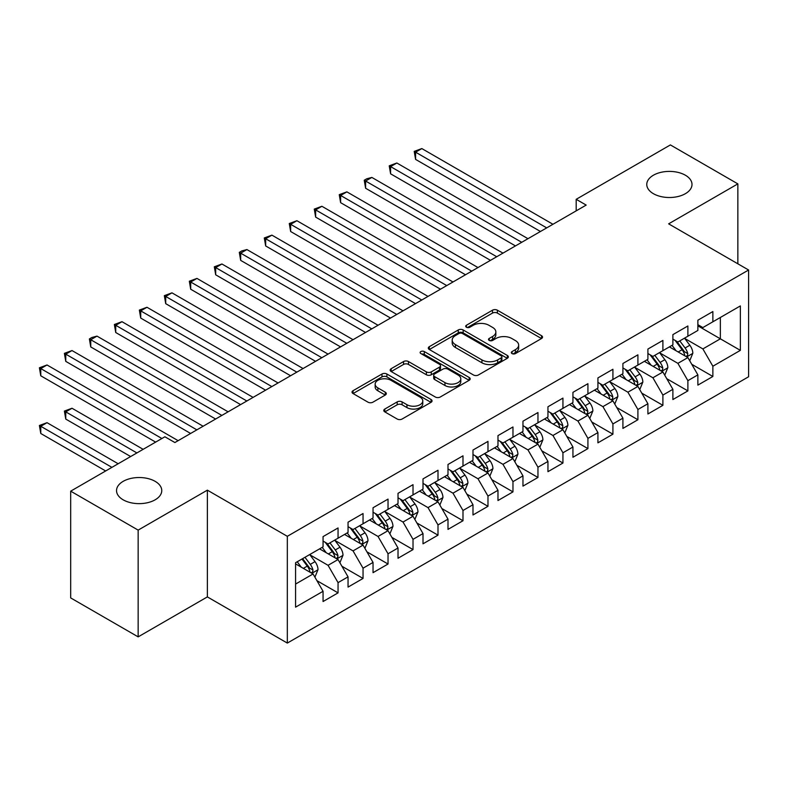 <?xml version="1.0" encoding="UTF-8"?>
<svg xmlns="http://www.w3.org/2000/svg" width="788" height="788" viewBox="0 0 788 788"><rect width="100%" height="100%" fill="white"/><g stroke="black" fill="none" stroke-linecap="round" stroke-linejoin="round"><path stroke-width="1.18" d="M512.033 353.576A2.433 1.399 0 0 0 515.47 353.576L541.533 338.525A3.467 2 0 0 0 542.548 337.116A3.467 2 0 0 0 541.533 335.698L497.386 310.206A3.467 2 0 0 0 492.48 310.206L466.417 325.257A2.433 1.399 0 0 0 465.708 326.242A2.433 1.399 0 0 0 466.417 327.237A2.433 1.399 0 0 0 469.855 327.237L473.224 325.286A11.101 6.412 0 0 1 488.924 325.286L492.599 327.414A11.101 6.412 0 0 1 495.849 331.945A11.101 6.412 0 0 1 492.599 336.476L489.23 338.426A2.433 1.399 0 0 0 488.521 339.411A2.433 1.399 0 0 0 489.23 340.406A2.433 1.399 0 0 0 492.658 340.406L496.036 338.456A11.101 6.412 0 0 1 511.727 338.456L515.411 340.583A11.101 6.412 0 0 1 518.662 345.114A11.101 6.412 0 0 1 515.411 349.645L512.033 351.596A2.433 1.399 0 0 0 511.323 352.581A2.433 1.399 0 0 0 512.033 353.576L512.033 351.596M155.147 481.35A22.616 13.061 0 0 0 130.493 478.523A22.616 13.061 0 0 0 116.535 490.589A22.616 13.061 0 0 0 123.155 499.819A22.616 13.061 0 0 0 147.809 502.646A22.616 13.061 0 0 0 161.767 490.589A22.616 13.061 0 0 0 155.147 481.35M685.383 175.222A22.616 13.061 0 0 0 660.738 172.395A22.616 13.061 0 0 0 646.771 184.451A22.616 13.061 0 0 0 653.4 193.69A22.616 13.061 0 0 0 678.044 196.517A22.616 13.061 0 0 0 692.002 184.451A22.616 13.061 0 0 0 685.383 175.222M384.8 409.051A3.467 2 0 0 0 383.786 410.469A3.467 2 0 0 0 384.8 411.878L397.191 419.029A3.467 2 0 0 0 402.097 419.029L431.036 402.323A3.467 2 0 0 0 432.051 400.905A3.467 2 0 0 0 431.036 399.486L386.888 374.005A3.467 2 0 0 0 381.983 374.005L353.044 390.71A3.467 2 0 0 0 352.029 392.129A3.467 2 0 0 0 353.044 393.547L368.006 402.185A3.467 2 0 0 0 372.911 402.185L385.293 395.034A3.467 2 0 0 0 386.307 393.616A3.467 2 0 0 0 385.293 392.197L377.876 387.913A9.279 5.358 0 0 1 375.157 384.13A9.279 5.358 0 0 1 380.88 379.176A9.279 5.358 0 0 1 390.996 380.338L420.063 397.122A9.279 5.358 0 0 1 422.782 400.905A9.279 5.358 0 0 1 417.049 405.859A9.279 5.358 0 0 1 406.943 404.697L402.097 401.9A3.467 2 0 0 0 397.191 401.9L384.8 409.051L384.8 411.878M138.156 530.117L138.156 636.871L207.362 596.91L207.362 490.156L138.156 530.117L70.684 491.16L164.889 436.779L174.887 442.541L586.183 205.087L576.186 199.315L576.186 210.859M207.362 490.156L287.325 536.313L748.6 270.008L748.6 376.762L287.325 643.077L287.325 536.313M737.854 263.803L737.854 183.88L668.638 223.841L748.6 270.008M737.854 183.88L670.391 144.923L576.186 199.315M473.47 374.989A3.467 2 0 0 0 478.375 374.989L507.314 358.284A3.467 2 0 0 0 508.329 356.865A3.467 2 0 0 0 507.314 355.447L463.167 329.965A3.467 2 0 0 0 458.261 329.965L429.322 346.671A3.467 2 0 0 0 428.308 348.089A3.467 2 0 0 0 429.322 349.508L473.47 374.989M421.826 354.098A2.433 1.399 0 0 1 424.289 354.442L424.289 351.556L469.175 377.472A3.467 2 0 0 1 470.19 378.89A3.467 2 0 0 1 469.175 380.299L440.236 397.014A3.467 2 0 0 1 435.331 397.014L391.183 371.522L391.183 368.695A3.467 2 0 0 0 390.168 370.104A3.467 2 0 0 0 391.183 371.522M391.183 368.695L403.564 361.544A3.467 2 0 0 1 408.47 361.544L426.377 371.877A3.467 2 0 0 0 431.282 371.877L439.497 367.129A3.467 2 0 0 0 440.512 365.721A3.467 2 0 0 0 439.497 364.302L420.861 353.536A2.433 1.399 0 0 1 420.142 352.551A2.433 1.399 0 0 1 421.649 351.251A2.433 1.399 0 0 1 424.289 351.556M697.872 325.838L720.36 338.82L720.36 317.466L740.356 305.921L712.864 321.799L712.864 311.555L697.872 320.204L697.872 330.448L687.885 336.22L687.885 325.976L672.883 334.634L672.883 344.878L662.895 350.65L662.895 340.406L647.903 349.064L647.903 359.308L637.906 365.071L637.906 354.836L622.914 363.485L622.914 373.729L612.916 379.501L612.916 369.257L597.925 377.915L597.925 388.159L587.927 393.931L587.927 383.687L572.935 392.345L572.935 402.579L562.937 408.351L562.937 398.107L547.946 406.766L547.946 417.01L537.958 422.782L537.958 412.538L522.966 421.196L522.966 431.44L512.968 437.212L512.968 426.968L497.977 435.616L497.977 445.86L487.979 451.632L487.979 441.388L472.987 450.046L472.987 460.291L462.989 466.063L462.989 455.819L447.998 464.477L447.998 474.721L438 480.483L438 470.239L423.008 478.897L423.008 489.141L413.02 494.913L413.02 484.669L398.019 493.327L398.019 503.571L388.031 509.344L388.031 499.099L373.039 507.748L373.039 517.992L363.041 523.764L363.041 513.52L348.05 522.178L348.05 532.422L338.052 538.194L338.052 527.95L323.06 536.608L323.06 546.852L295.569 562.721L295.569 607.154L323.06 591.286L313.063 573.969L295.569 563.873M740.356 305.921L740.356 350.364L712.864 366.233L702.876 348.917L684.752 338.456M691.756 364.283L712.864 376.477L712.864 366.233M712.864 376.477L697.872 385.125L697.872 374.881L687.885 380.653L677.887 363.347L659.773 352.886M666.766 378.713L687.885 390.897L687.885 380.653M687.885 390.897L672.883 399.555L672.883 389.311L662.895 395.084L652.897 377.767L634.783 367.306M641.777 393.133L662.895 405.327L662.895 395.084M662.895 405.327L647.903 413.986L647.903 403.742L637.906 409.504L627.908 392.197L609.794 381.737M616.787 407.563L637.906 419.748L637.906 409.504M637.906 419.748L622.914 428.406L622.914 418.162L612.916 423.934L602.918 406.628L584.804 396.167M591.798 421.984L612.916 434.178L612.916 423.934M612.916 434.178L597.925 442.836L597.925 432.592L587.927 438.364L577.939 421.048L559.815 410.587M566.818 436.414L587.927 448.608L587.927 438.364M587.927 448.608L572.935 457.257L572.935 447.023L562.937 452.785L552.949 435.478L534.825 425.018M541.829 450.844L562.937 463.029L562.937 452.785M562.937 463.029L547.946 471.687L547.946 461.443L537.958 467.215L527.96 449.899L509.846 439.448M516.839 465.265L537.958 477.459L537.958 467.215M537.958 477.459L522.966 486.117L522.966 475.873L512.968 481.645L502.971 464.329L484.856 453.868M491.85 479.695L512.968 491.879L512.968 481.645M512.968 491.879L497.977 500.538L497.977 490.294L487.979 496.066L477.981 478.759L459.867 468.299M466.86 494.125L487.979 506.31L487.979 496.066M487.979 506.31L472.987 514.968L472.987 504.724L462.989 510.496L452.992 493.18L434.877 482.719M441.881 508.546L462.989 520.74L462.989 510.496M462.989 520.74L447.998 529.388L447.998 519.154L438 524.916L428.012 507.61L409.888 497.149M416.891 522.976L438 535.16L438 524.916M438 535.16L423.008 543.818L423.008 533.575L413.02 539.347L403.023 522.04L384.908 511.579M391.902 537.396L413.02 549.591L413.02 539.347M413.02 549.591L398.019 558.249L398.019 548.005L388.031 553.777L378.033 536.461L359.919 526M366.913 551.827L388.031 564.021L388.031 553.777M388.031 564.021L373.039 572.669L373.039 562.425L363.041 568.197L353.044 550.891L334.93 540.43M341.923 566.257L363.041 578.441L363.041 568.197M363.041 578.441L348.05 587.099L348.05 576.855L338.052 582.627L328.054 565.311L309.94 554.85M316.934 580.677L338.052 592.871L338.052 582.627M338.052 592.871L323.06 601.53L323.06 591.286M323.06 541.08L328.054 543.966L338.052 538.194M295.569 584.066L313.063 573.969M348.05 526.65L353.044 529.536L363.041 523.764M328.054 565.311L338.052 559.549L319.564 548.872M348.05 576.855L338.052 559.549M373.039 512.23L378.033 515.106L388.031 509.344M353.044 550.891L363.041 545.119L344.553 534.441M373.039 562.425L363.041 545.119M398.019 497.799L403.023 500.685L413.02 494.913M378.033 536.461L388.031 530.688L369.533 520.011M398.019 548.005L388.031 530.688M423.008 483.369L428.012 486.255L438 480.483M403.023 522.04L413.02 516.268L394.522 505.591M423.008 533.575L413.02 516.268M447.998 468.949L452.992 471.835L462.989 466.063M428.012 507.61L438 501.838L419.511 491.16M447.998 519.154L438 501.838M472.987 454.518L477.981 457.404L487.979 451.632M452.992 493.18L462.989 487.408L444.501 476.74M472.987 504.724L462.989 487.408M497.977 440.088L502.971 442.974L512.968 437.212M477.981 478.759L487.979 472.987L469.49 462.31M497.977 490.294L487.979 472.987M522.966 425.668L527.96 428.554L537.958 422.782M502.971 464.329L512.968 458.557L494.48 447.88M522.966 475.873L512.968 458.557M547.946 411.238L552.949 414.124L562.937 408.351M527.96 449.899L537.958 444.136L519.459 433.459M547.946 461.443L537.958 444.136M572.935 396.817L577.939 399.703L587.927 393.931M552.949 435.478L562.937 429.706L544.449 419.029M572.935 447.023L562.937 429.706M597.925 382.387L602.918 385.273L612.916 379.501M577.939 421.048L587.927 415.276L569.438 404.599M597.925 432.592L587.927 415.276M622.914 367.957L627.908 370.843L637.906 365.071M602.918 406.628L612.916 400.856L594.428 390.178M622.914 418.162L612.916 400.856M647.903 353.536L652.897 356.422L662.895 350.65M627.908 392.197L637.906 386.425L619.417 375.748M647.903 403.742L637.906 386.425M672.883 339.106L677.887 341.992L687.885 336.22M652.897 377.767L662.895 371.995L644.397 361.328M672.883 389.311L662.895 371.995M697.872 324.676L702.876 327.562L712.864 321.799M677.887 363.347L687.885 357.575L669.386 346.897M697.872 374.881L687.885 357.575M70.684 491.16L70.684 597.915L138.156 636.871M207.362 596.91L287.325 643.077M702.876 348.917L720.36 338.82L740.356 350.364M513.008 353.92L515.411 352.531A11.101 6.412 0 0 0 518.662 348L518.662 345.114M495.849 331.945L495.849 334.831A11.101 6.412 0 0 1 492.599 339.362L490.195 340.751M541.484 338.554L497.386 313.092A3.467 2 0 0 0 492.48 313.092L467.382 327.581M507.265 358.313L463.167 332.851A3.467 2 0 0 0 458.261 332.851L429.361 349.527M501.188 357.86A2.433 1.399 0 0 0 501.897 356.865A2.433 1.399 0 0 0 501.188 355.88L462.428 333.501A2.433 1.399 0 0 0 459 333.501L455.444 335.56A11.101 6.412 0 0 0 452.194 340.091A11.101 6.412 0 0 0 455.444 344.622L481.931 359.909A11.101 6.412 0 0 0 497.632 359.909L501.188 357.86L501.188 360.746A2.433 1.399 0 0 0 501.897 359.752L501.897 356.865M452.194 340.091L452.194 342.977A11.101 6.412 0 0 0 455.444 347.508L455.444 344.622M501.188 360.746L497.632 362.795A11.101 6.412 0 0 1 481.931 362.795L455.444 347.508M391.222 371.552L403.564 364.43L403.564 361.544M440.512 365.721L440.512 368.607A3.467 2 0 0 1 439.497 370.015L431.282 374.763A3.467 2 0 0 1 426.377 374.763L408.47 364.43A3.467 2 0 0 0 403.564 364.43M424.289 354.442L469.126 380.328M444.954 382.604A9.279 5.358 0 0 0 455.07 383.766A9.279 5.358 0 0 0 460.793 378.811A9.279 5.358 0 0 0 458.074 375.029L447.84 369.119A3.467 2 0 0 0 442.935 369.119L434.72 373.857A3.467 2 0 0 0 433.695 375.275A3.467 2 0 0 0 434.72 376.694L444.954 382.604L444.954 385.49A9.279 5.358 0 0 0 455.07 386.652A9.279 5.358 0 0 0 460.793 381.697L460.793 378.811M433.695 375.275L433.695 378.161A3.467 2 0 0 0 434.72 379.58L434.72 376.694M444.954 385.49L434.72 379.58M422.782 400.905L422.782 403.791A9.279 5.358 0 0 1 417.049 408.745A9.279 5.358 0 0 1 406.943 407.583L402.097 404.786A3.467 2 0 0 0 397.191 404.786L384.849 411.907M375.157 384.13L375.157 387.016A9.279 5.358 0 0 0 377.876 390.799L377.876 387.913M385.243 395.054L377.876 390.799M430.987 402.353L386.888 376.891A3.467 2 0 0 0 381.983 376.891L353.083 393.567M689.727 360.776L692.829 353.211A9.367 5.408 -120 0 0 689.835 345.243L684.526 338.16M676.074 350.759L672.036 345.371M670.145 347.341L669.692 346.72M415.591 217.104L490.481 260.336L365.612 188.253L365.612 181.033L371.857 177.428L502.971 253.125M686.112 356.55L687.569 355.25L687.766 353.615A9.367 5.408 -120 0 0 685.087 347.981L679.778 340.899M676.754 341.342L683.304 350.089A4.767 2.758 60 0 1 684.171 351.537L687.766 353.615M675.109 340.386L682.093 349.714A9.367 5.408 60 0 1 684.772 355.349L684.959 355.89M546.695 227.88L415.591 152.183L421.836 148.577L552.949 224.275M540.45 231.485L415.591 159.393L415.591 152.183L414.212 151.385L421.836 148.577M415.591 159.393L414.212 151.385M664.737 375.206L667.84 367.641A9.367 5.408 -120 0 0 664.855 359.673L659.546 352.581M651.085 365.179L647.046 359.791M645.165 361.761L644.702 361.15M390.602 231.534L465.491 274.766L340.623 202.674L340.623 195.463L346.878 191.858L477.981 267.556M661.132 370.981L662.58 369.68L662.787 368.045A9.367 5.408 -120 0 0 660.108 362.411L654.798 355.319M651.765 355.762L658.325 364.519A4.767 2.758 60 0 1 659.192 365.967L662.787 368.045M650.12 354.817L657.103 364.145A9.367 5.408 60 0 1 659.783 369.769L659.97 370.311M639.757 389.627L642.85 382.072A9.367 5.408 -120 0 0 639.866 374.093L634.557 367.011M626.096 379.609L622.057 374.221M620.176 376.191L619.713 375.581M365.612 245.954L440.502 289.196L315.643 217.104L315.643 209.884L321.888 206.279L452.992 281.976M636.143 385.411L637.59 384.101L637.797 382.466A9.367 5.408 -120 0 0 635.118 376.831L629.809 369.749M626.775 370.193L633.335 378.939A4.767 2.758 60 0 1 634.202 380.397L637.797 382.466M625.13 369.237L632.114 378.565A9.367 5.408 60 0 1 634.793 384.199L634.99 384.741M521.715 242.3L390.602 166.613L396.847 162.998L527.96 238.695M515.46 245.915L390.602 173.823L390.602 166.613L389.223 165.815L396.847 162.998M390.602 173.823L389.223 165.815M496.726 256.73L364.243 180.245L366.735 178.797L371.857 177.428M365.612 188.253L364.243 180.245M614.768 404.057L617.861 396.492A9.367 5.408 -120 0 0 614.876 388.523L609.567 381.431M601.106 394.039L597.077 388.651M595.186 390.612L594.723 390.001M340.623 260.385L415.512 303.616L290.654 231.524L290.654 224.314L296.899 220.709L428.012 296.406M611.153 399.831L612.601 398.531L612.808 396.896A9.367 5.408 -120 0 0 610.129 391.262L604.82 384.18M601.786 384.623L608.346 393.37A4.767 2.758 60 0 1 609.213 394.818L612.808 396.896M600.141 383.667L607.124 392.995A9.367 5.408 60 0 1 609.813 398.63L610.001 399.171M589.779 418.477L592.871 410.922A9.367 5.408 -120 0 0 589.887 402.944L584.578 395.862M576.117 408.46L572.088 403.072M570.197 405.042L569.744 404.431M315.643 274.805L390.523 318.047L265.664 245.954L265.664 238.744L271.909 235.139L403.023 310.827M586.164 414.261L587.612 412.951L587.818 411.316A9.367 5.408 -120 0 0 585.139 405.692L579.83 398.6M576.806 399.043L583.356 407.8A4.767 2.758 60 0 1 584.223 409.248L587.818 411.316M575.151 398.098L582.145 407.416A9.367 5.408 60 0 1 584.824 413.05L585.011 413.592M471.736 271.161L339.254 194.666L346.878 191.858M340.623 202.674L339.254 194.666M446.747 285.581L314.264 209.096L321.888 206.279M315.643 217.104L314.264 209.096M564.789 432.907L567.892 425.353A9.367 5.408 -120 0 0 564.898 417.374L559.588 410.292M551.137 422.89L547.099 417.502M545.207 419.472L544.754 418.852M290.654 289.235L365.534 332.467L240.675 260.385L240.675 253.165L246.92 249.56L378.033 325.257M561.174 428.692L562.632 427.382L562.829 425.747A9.367 5.408 -120 0 0 560.15 420.112L554.841 413.03M551.817 413.473L558.367 422.22A4.767 2.758 60 0 1 559.234 423.668L562.829 425.747M550.172 412.518L557.155 421.846A9.367 5.408 60 0 1 559.835 427.48L560.022 428.022M421.757 300.011L289.275 223.526L296.899 220.709M290.654 231.524L289.275 223.526M539.8 447.338L542.902 439.773A9.367 5.408 -120 0 0 539.908 431.804L534.599 424.712M526.148 437.31L522.109 431.932M520.228 433.892L519.765 433.282M265.664 303.666L340.554 346.897L215.685 274.805L215.685 267.595L221.93 263.99L353.044 339.687M536.185 443.112L537.643 441.812L537.849 440.177A9.367 5.408 -120 0 0 535.16 434.543L529.861 427.46M526.827 427.894L533.387 436.651A4.767 2.758 60 0 1 534.254 438.098L537.849 440.177M525.182 426.948L532.166 436.276A9.367 5.408 60 0 1 534.845 441.901L535.032 442.452M396.778 314.442L264.285 237.946L271.909 235.139M265.664 245.954L264.285 237.946M514.82 461.758L517.913 454.203A9.367 5.408 -120 0 0 514.928 446.225L509.619 439.143M501.158 451.741L497.12 446.353M495.238 448.323L494.775 447.712M240.675 318.086L315.564 361.328L190.696 289.235L190.696 282.025L196.951 278.41L328.054 354.108M511.205 457.542L512.653 456.232L512.86 454.597A9.367 5.408 -120 0 0 510.181 448.973L504.872 441.881M501.838 442.324L508.398 451.071A4.767 2.758 60 0 1 509.265 452.529L512.86 454.597M500.193 441.369L507.176 450.697A9.367 5.408 60 0 1 509.856 456.331L510.053 456.873M489.831 476.188L492.924 468.624A9.367 5.408 -120 0 0 489.939 460.655L484.63 453.563M476.169 466.171L472.13 460.783M470.249 462.753L469.786 462.132M215.685 332.516L290.575 375.748L165.716 303.666L165.716 296.446L171.961 292.841L303.065 368.538M486.216 471.963L487.664 470.663L487.87 469.027A9.367 5.408 -120 0 0 485.191 463.393L479.882 456.311M476.848 456.754L483.408 465.501A4.767 2.758 60 0 1 484.275 466.949L487.87 469.027M475.203 455.799L482.187 465.127A9.367 5.408 60 0 1 484.866 470.761L485.063 471.303M464.841 490.619L467.934 483.054A9.367 5.408 -120 0 0 464.95 475.075L459.64 467.993M451.179 480.591L447.151 475.203M445.259 477.173L444.796 476.563M190.696 346.937L265.586 390.178L140.727 318.086L140.727 310.876L146.972 307.271L278.085 382.968M461.226 486.393L462.674 485.083L462.881 483.458A9.367 5.408 -120 0 0 460.202 477.824L454.893 470.731M451.859 471.175L458.419 479.931A4.767 2.758 60 0 1 459.286 481.379L462.881 483.458M450.214 470.229L457.207 479.557A9.367 5.408 60 0 1 459.887 485.181L460.074 485.723M439.852 505.039L442.954 497.484A9.367 5.408 -120 0 0 439.96 489.506L434.651 482.423M426.19 495.022L422.161 489.634M420.27 491.604L419.817 490.993M165.716 361.367L240.596 404.599L115.737 332.516L115.737 325.296L121.982 321.691L253.096 397.388M436.237 500.823L437.685 499.513L437.892 497.878A9.367 5.408 -120 0 0 435.212 492.244L429.903 485.162M426.879 485.605L433.43 494.352A4.767 2.758 60 0 1 434.296 495.8L437.892 497.878M425.224 484.65L432.218 493.978A9.367 5.408 60 0 1 434.897 499.612L435.084 500.153M414.862 519.469L417.965 511.905A9.367 5.408 -120 0 0 414.971 503.936L409.661 496.844M401.21 509.442L397.172 504.064M395.281 506.024L394.827 505.413M140.727 375.797L215.617 419.029L90.748 346.937L90.748 339.726L96.993 336.121L228.106 411.819M411.247 515.244L412.705 513.943L412.902 512.308A9.367 5.408 -120 0 0 410.223 506.674L404.914 499.592M401.89 500.025L408.44 508.782A4.767 2.758 60 0 1 409.307 510.23L412.902 512.308M400.245 499.08L407.229 508.408A9.367 5.408 60 0 1 409.908 514.042L410.095 514.584M389.873 533.89L392.976 526.335A9.367 5.408 -120 0 0 389.981 518.356L384.682 511.274M376.221 523.872L372.182 518.484M370.301 520.454L369.838 519.844M115.737 390.218L190.627 433.459L65.759 361.367L65.759 354.157L72.013 350.552L203.117 426.239M386.268 529.674L387.716 528.364L387.923 526.729A9.367 5.408 -120 0 0 385.233 521.104L379.934 514.012M376.9 514.456L383.461 523.212A4.767 2.758 60 0 1 384.327 524.66L387.923 526.729M375.255 513.51L382.239 522.828A9.367 5.408 60 0 1 384.918 528.462L385.105 529.004M364.893 548.32L367.986 540.765A9.367 5.408 -120 0 0 365.002 532.786L359.692 525.704M351.231 538.303L347.193 532.915M345.311 534.885L344.849 534.264M90.748 404.648L155.64 442.107L40.779 375.797L40.779 368.577L47.024 364.972L178.127 440.669M361.278 544.094L362.726 542.794L362.933 541.159A9.367 5.408 -120 0 0 360.254 535.525L354.945 528.443M351.911 528.886L358.471 537.633A4.767 2.758 60 0 1 359.338 539.081L362.933 541.159M350.266 527.93L357.25 537.258A9.367 5.408 60 0 1 359.929 542.893L360.126 543.434M339.904 562.75L342.997 555.185A9.367 5.408 -120 0 0 340.012 547.217L334.703 540.125M326.242 552.723L322.213 547.345M320.322 549.305L319.859 548.694M143.15 449.327L72.013 408.253L65.759 411.858L65.759 419.078L130.65 456.538M336.289 558.525L337.737 557.224L337.944 555.589A9.367 5.408 -120 0 0 335.264 549.955L329.955 542.863M326.921 543.306L333.482 552.063A4.767 2.758 60 0 1 334.348 553.511L337.944 555.589M325.277 542.361L332.26 551.689A9.367 5.408 60 0 1 334.949 557.313L335.136 557.855M65.759 419.078L64.389 411.07L136.905 452.933M64.389 411.07L72.013 408.253M314.914 577.171L318.007 569.616A9.367 5.408 -120 0 0 315.023 561.637L309.714 554.555M301.252 567.153L297.224 561.765M118.161 463.748L47.024 422.683L40.779 426.288L40.779 433.499L105.671 470.968M311.299 572.955L312.747 571.645L312.954 570.01A9.367 5.408 -120 0 0 310.275 564.375L304.966 557.293M302.622 558.653L308.492 566.483A4.767 2.758 60 0 1 309.359 567.941L312.954 570.01M301.971 559.027L307.281 566.109A9.367 5.408 60 0 1 309.96 571.743L310.147 572.285M40.779 433.499L39.4 425.49L111.916 467.363M39.4 425.49L47.024 422.683M371.788 328.862L239.306 252.377L241.798 250.929L246.92 249.56M240.675 260.385L239.306 252.377M346.799 343.292L214.316 266.797L221.93 263.99M215.685 274.805L214.316 266.797M321.809 357.713L189.327 281.227L196.951 278.41M190.696 289.235L189.327 281.227M296.82 372.143L164.337 295.658L171.961 292.841M165.716 303.666L164.337 295.658M271.83 386.573L139.348 310.078L146.972 307.271M140.727 318.086L139.348 310.078M246.851 400.994L114.358 324.508L121.982 321.691M115.737 332.516L114.358 324.508M221.861 415.424L89.379 338.939L91.871 337.491L96.993 336.121M90.748 346.937L89.379 338.939M196.872 429.854L64.389 353.359L72.013 350.552M65.759 361.367L64.389 353.359M161.885 438.502L39.4 367.789L47.024 364.972M40.779 375.797L39.4 367.789M515.411 352.531L515.411 349.645M489.23 340.406L489.23 338.426M492.599 339.362L492.599 336.476M466.417 327.237L466.417 325.257M492.48 313.092L492.48 310.206M497.386 313.092L497.386 310.206M541.533 338.525L541.533 335.698M429.322 349.508L429.322 346.671M458.261 332.851L458.261 329.965M463.167 332.851L463.167 329.965M507.314 358.284L507.314 355.447M481.931 362.795L481.931 359.909M497.632 362.795L497.632 359.909M408.47 364.43L408.47 361.544M426.377 374.763L426.377 371.877M431.282 374.763L431.282 371.877M439.497 370.015L439.497 367.129M469.175 380.299L469.175 377.472M397.191 404.786L397.191 401.9M402.097 404.786L402.097 401.9M406.943 407.583L406.943 404.697M385.293 395.034L385.293 392.197M353.044 393.547L353.044 390.71M381.983 376.891L381.983 374.005M386.888 376.891L386.888 374.005M431.036 402.323L431.036 399.486M686.703 356.895L692.76 353.398M685.087 347.981L689.835 345.243M678.182 351.97L682.093 349.714M661.713 371.325L667.781 367.819M660.108 362.411L664.855 359.673M653.193 366.4L657.103 364.145M636.734 385.746L642.791 382.249M635.118 376.831L639.866 374.093M628.203 380.831L632.114 378.565M611.744 400.176L617.802 396.679M610.129 391.262L614.876 388.523M603.214 395.251L607.124 392.995M586.755 414.596L592.812 411.1M585.139 405.692L589.887 402.944M578.225 409.681L582.145 407.416M561.765 429.027L567.823 425.53M560.15 420.112L564.898 417.374M553.245 424.102L557.155 421.846M536.776 443.457L542.843 439.96M535.16 434.543L539.908 431.804M528.255 438.532L532.166 436.276M511.796 457.877L517.854 454.38M510.181 448.973L514.928 446.225M503.266 452.962L507.176 450.697M486.807 472.308L492.864 468.811M485.191 463.393L489.939 460.655M478.277 467.382L482.187 465.127M461.817 486.738L467.875 483.231M460.202 477.824L464.95 475.075M453.287 481.813L457.207 479.557M436.828 501.158L442.886 497.661M435.212 492.244L439.96 489.506M428.308 496.233L432.218 493.978M411.838 515.588L417.896 512.092M410.223 506.674L414.971 503.936M403.318 510.663L407.229 508.408M386.849 530.009L392.916 526.512M385.233 521.104L389.981 518.356M378.329 525.094L382.239 522.828M361.869 544.439L367.927 540.942M360.254 535.525L365.002 532.786M353.339 539.514L357.25 537.258M336.88 558.869L342.938 555.373M335.264 549.955L340.012 547.217M328.35 553.944L332.26 551.689M311.89 573.29L317.948 569.793M310.275 564.375L315.023 561.637M303.36 568.375L307.281 566.109"/></g></svg>
